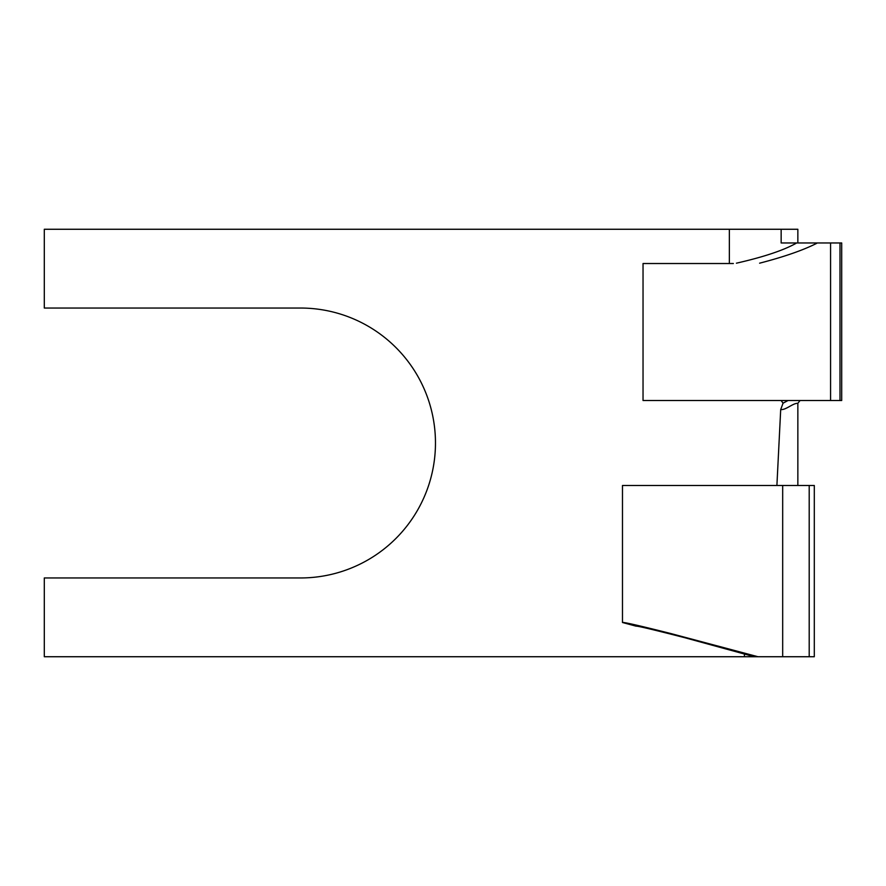 <?xml version="1.0" encoding="UTF-8"?>
<svg xmlns="http://www.w3.org/2000/svg" width="886" height="886" viewBox="0 0 886 886"><rect width="100%" height="100%" fill="white"/><g stroke="black" fill="none" stroke-linecap="round" stroke-linejoin="round"><path stroke-width="1.33" d="M622.481 622.504L622.481 485.473L814.3 485.473L814.3 656.736L754.329 656.736L684.369 637.599C653.226 629.614 637.145 625.804 636.115 626.169L622.481 622.504C623.102 621.917 639.149 625.582 670.624 633.49L758.006 656.736M782.681 485.473L782.681 656.736L44.3 656.736L44.3 577.96L300.509 577.96A134.96 134.96 0 0 0 435.469 443A134.96 134.96 0 0 0 300.509 308.04L44.3 308.04L44.3 229.264L797.854 229.264L797.854 242.963M781.153 229.264L781.153 242.963L841.7 242.963L841.7 400.527L839.994 400.527L839.994 242.963M733.364 263.519L643.037 263.519L643.037 400.527L839.994 400.527M818.055 242.963L797.245 242.963M759.612 263.186C784.143 256.818 803.203 250.195 816.781 243.296M796.126 243.296C783.302 250.428 763.4 257.062 736.41 263.186M781.153 400.527L783.058 403.174L788.031 400.527M800.047 400.527L797.854 403.307L797.854 485.473M797.854 403.307C792.859 403.064 785.982 410.185 780.699 409.565L783.058 403.174M776.9 485.473L780.699 409.565M729.355 263.519L729.355 229.264M744.417 654.078L744.417 656.736M809.206 485.473L809.206 656.736M830.57 400.527L830.57 242.963M752.192 656.404L755.692 656.404"/></g></svg>
